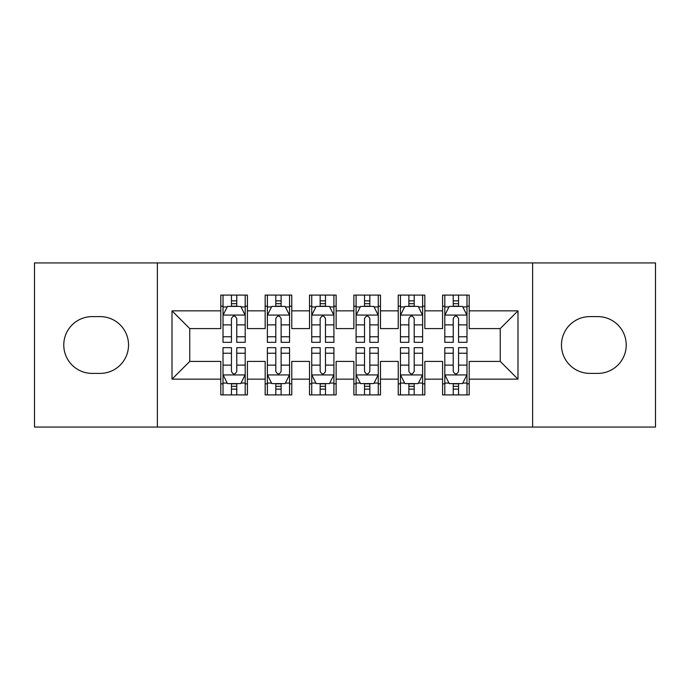 <?xml version="1.0" encoding="UTF-8"?>
<svg xmlns="http://www.w3.org/2000/svg" width="690" height="690" viewBox="0 0 690 690"><rect width="100%" height="100%" fill="white"/><g stroke="black" fill="none" stroke-linecap="round" stroke-linejoin="round"><path stroke-width="1.03" d="M532.628 427.058L655.5 427.058L655.5 262.942L532.628 262.942L532.628 427.058L157.372 427.058L157.372 262.942L34.5 262.942L34.5 427.058L157.372 427.058M532.628 262.942L157.372 262.942M172.008 379.155L172.008 310.845L220.8 310.845L220.8 328.587L189.75 328.587L189.75 361.413L172.008 379.155L220.8 379.155L220.8 394.904L247.417 394.904L247.417 379.155L265.158 379.155L265.158 394.904L291.775 394.904L291.775 379.155L309.517 379.155L309.517 394.904L336.125 394.904L336.125 379.155L353.875 379.155L353.875 394.904L380.483 394.904L380.483 379.155L398.225 379.155L398.225 394.904L424.842 394.904L424.842 379.155L442.583 379.155L442.583 394.904L469.2 394.904L469.2 361.413L500.25 361.413L500.25 328.587L469.2 328.587L469.2 310.845L517.992 310.845L517.992 379.155L469.2 379.155M469.2 310.845L469.2 295.096L442.583 295.096L442.583 310.845L424.842 310.845L424.842 295.096L398.225 295.096L398.225 310.845L380.483 310.845L380.483 295.096L353.875 295.096L353.875 310.845L336.125 310.845L336.125 295.096L309.517 295.096L309.517 310.845L291.775 310.845L291.775 295.096L265.158 295.096L265.158 310.845L247.417 310.845L247.417 295.096L220.8 295.096L220.8 310.845M424.842 379.155L424.842 361.413L442.583 361.413L442.583 379.155M517.992 310.845L500.25 328.587M380.483 379.155L380.483 361.413L398.225 361.413L398.225 379.155M442.583 310.845L442.583 328.587L424.842 328.587L424.842 310.845M336.125 379.155L336.125 361.413L353.875 361.413L353.875 379.155M398.225 310.845L398.225 328.587L380.483 328.587L380.483 310.845M291.775 379.155L291.775 361.413L309.517 361.413L309.517 379.155M353.875 310.845L353.875 328.587L336.125 328.587L336.125 310.845M247.417 379.155L247.417 361.413L265.158 361.413L265.158 379.155M309.517 310.845L309.517 328.587L291.775 328.587L291.775 310.845M189.75 361.413L220.8 361.413L220.8 379.155M265.158 310.845L265.158 328.587L247.417 328.587L247.417 310.845M442.583 306.188L444.8 306.188M466.983 306.188L469.2 306.188M398.225 306.188L400.45 306.188M422.625 306.188L424.842 306.188M353.875 306.188L356.092 306.188M378.267 306.188L380.483 306.188M309.517 306.188L311.733 306.188M333.908 306.188L336.125 306.188M265.158 306.188L267.375 306.188M289.55 306.188L291.775 306.188M220.8 306.188L223.017 306.188M245.2 306.188L247.417 306.188M220.8 383.812L223.017 383.812M245.2 383.812L247.417 383.812M265.158 383.812L267.375 383.812M289.55 383.812L291.775 383.812M309.517 383.812L311.733 383.812M333.908 383.812L336.125 383.812M353.875 383.812L356.092 383.812M378.267 383.812L380.483 383.812M398.225 383.812L400.45 383.812M422.625 383.812L424.842 383.812M442.583 383.812L444.8 383.812M466.983 383.812L469.2 383.812M172.008 310.845L189.75 328.587M500.25 361.413L517.992 379.155M92.167 316.615A28.385 28.385 0 0 0 63.773 345A28.385 28.385 0 0 0 92.167 373.385L100.145 373.385A28.385 28.385 0 0 0 128.538 345A28.385 28.385 0 0 0 100.145 316.615L92.167 316.615M597.833 373.385A28.385 28.385 0 0 0 626.227 345A28.385 28.385 0 0 0 597.833 316.615L589.855 316.615A28.385 28.385 0 0 0 561.462 345A28.385 28.385 0 0 0 589.855 373.385L597.833 373.385M236.765 300.866L231.443 300.866M245.2 336.78L236.765 336.78L236.765 342.335L245.2 342.335L245.2 315.278L240.758 306.412L227.45 306.412L223.017 315.278L223.017 342.335L231.443 342.335L231.443 336.78L223.017 336.78M223.017 315.278L223.017 295.096M245.2 315.278L245.2 295.096M231.443 306.412L231.443 295.096M236.765 295.096L236.765 306.412M236.765 336.78L236.765 318.608C234.997 315.192 233.22 315.192 231.443 318.608L231.443 336.78M236.765 306.188L231.443 306.188M231.443 389.134L236.765 389.134M223.017 353.22L231.443 353.22L231.443 347.665L223.017 347.665L223.017 374.722L227.45 383.588L240.758 383.588L245.2 374.722L245.2 347.665L236.765 347.665L236.765 353.22L245.2 353.22M245.2 374.722L245.2 394.904M223.017 374.722L223.017 394.904M236.765 383.588L236.765 394.904M231.443 394.904L231.443 383.588M231.443 353.22L231.443 371.393C233.22 374.808 234.988 374.808 236.765 371.393L236.765 353.22M231.443 383.812L236.765 383.812M281.123 300.866L275.802 300.866M289.55 336.78L281.123 336.78L281.123 342.335L289.55 342.335L289.55 315.278L285.117 306.412L271.808 306.412L267.375 315.278L267.375 342.335L275.802 342.335L275.802 336.78L267.375 336.78M267.375 315.278L267.375 295.096M289.55 315.278L289.55 295.096M275.802 306.412L275.802 295.096M281.123 295.096L281.123 306.412M281.123 336.78L281.123 318.608C279.355 315.192 277.578 315.192 275.802 318.608L275.802 336.78M281.123 306.188L275.802 306.188M325.482 300.866L320.16 300.866M333.908 336.78L325.482 336.78L325.482 342.335L333.908 342.335L333.908 315.278L329.475 306.412L316.167 306.412L311.733 315.278L311.733 342.335L320.16 342.335L320.16 336.78L311.733 336.78M311.733 315.278L311.733 295.096M333.908 315.278L333.908 295.096M320.16 306.412L320.16 295.096M325.482 295.096L325.482 306.412M325.482 336.78L325.482 318.608C323.714 315.192 321.937 315.192 320.16 318.608L320.16 336.78M325.482 306.188L320.16 306.188M275.802 389.134L281.123 389.134M267.375 353.22L275.802 353.22L275.802 347.665L267.375 347.665L267.375 374.722L271.808 383.588L285.117 383.588L289.55 374.722L289.55 347.665L281.123 347.665L281.123 353.22L289.55 353.22M289.55 374.722L289.55 394.904M267.375 374.722L267.375 394.904M281.123 383.588L281.123 394.904M275.802 394.904L275.802 383.588M275.802 353.22L275.802 371.393C277.578 374.808 279.346 374.808 281.123 371.393L281.123 353.22M275.802 383.812L281.123 383.812M320.16 389.134L325.482 389.134M311.733 353.22L320.16 353.22L320.16 347.665L311.733 347.665L311.733 374.722L316.167 383.588L329.475 383.588L333.908 374.722L333.908 347.665L325.482 347.665L325.482 353.22L333.908 353.22M333.908 374.722L333.908 394.904M311.733 374.722L311.733 394.904M325.482 383.588L325.482 394.904M320.16 394.904L320.16 383.588M320.16 353.22L320.16 371.393C321.928 374.808 323.705 374.808 325.482 371.393L325.482 353.22M320.16 383.812L325.482 383.812M369.84 300.866L364.518 300.866M378.267 336.78L369.84 336.78L369.84 342.335L378.267 342.335L378.267 315.278L373.833 306.412L360.525 306.412L356.092 315.278L356.092 342.335L364.518 342.335L364.518 336.78L356.092 336.78M356.092 315.278L356.092 295.096M378.267 315.278L378.267 295.096M364.518 306.412L364.518 295.096M369.84 295.096L369.84 306.412M369.84 336.78L369.84 318.608C368.072 315.192 366.295 315.192 364.518 318.608L364.518 336.78M369.84 306.188L364.518 306.188M414.198 300.866L408.877 300.866M422.625 336.78L414.198 336.78L414.198 342.335L422.625 342.335L422.625 315.278L418.192 306.412L404.883 306.412L400.45 315.278L400.45 342.335L408.877 342.335L408.877 336.78L400.45 336.78M400.45 315.278L400.45 295.096M422.625 315.278L422.625 295.096M408.877 306.412L408.877 295.096M414.198 295.096L414.198 306.412M414.198 336.78L414.198 318.608C412.422 315.192 410.654 315.192 408.877 318.608L408.877 336.78M414.198 306.188L408.877 306.188M364.518 389.134L369.84 389.134M356.092 353.22L364.518 353.22L364.518 347.665L356.092 347.665L356.092 374.722L360.525 383.588L373.833 383.588L378.267 374.722L378.267 347.665L369.84 347.665L369.84 353.22L378.267 353.22M378.267 374.722L378.267 394.904M356.092 374.722L356.092 394.904M369.84 383.588L369.84 394.904M364.518 394.904L364.518 383.588M364.518 353.22L364.518 371.393C366.287 374.808 368.063 374.808 369.84 371.393L369.84 353.22M364.518 383.812L369.84 383.812M408.877 389.134L414.198 389.134M400.45 353.22L408.877 353.22L408.877 347.665L400.45 347.665L400.45 374.722L404.883 383.588L418.192 383.588L422.625 374.722L422.625 347.665L414.198 347.665L414.198 353.22L422.625 353.22M422.625 374.722L422.625 394.904M400.45 374.722L400.45 394.904M414.198 383.588L414.198 394.904M408.877 394.904L408.877 383.588M408.877 353.22L408.877 371.393C410.645 374.808 412.422 374.808 414.198 371.393L414.198 353.22M408.877 383.812L414.198 383.812M458.557 300.866L453.235 300.866M466.983 336.78L458.557 336.78L458.557 342.335L466.983 342.335L466.983 315.278L462.55 306.412L449.242 306.412L444.8 315.278L444.8 342.335L453.235 342.335L453.235 336.78L444.8 336.78M444.8 315.278L444.8 295.096M466.983 315.278L466.983 295.096M453.235 306.412L453.235 295.096M458.557 295.096L458.557 306.412M458.557 336.78L458.557 318.608C456.78 315.192 455.012 315.192 453.235 318.608L453.235 336.78M458.557 306.188L453.235 306.188M453.235 389.134L458.557 389.134M444.8 353.22L453.235 353.22L453.235 347.665L444.8 347.665L444.8 374.722L449.242 383.588L462.55 383.588L466.983 374.722L466.983 347.665L458.557 347.665L458.557 353.22L466.983 353.22M466.983 374.722L466.983 394.904M444.8 374.722L444.8 394.904M458.557 383.588L458.557 394.904M453.235 394.904L453.235 383.588M453.235 353.22L453.235 371.393C455.003 374.808 456.78 374.808 458.557 371.393L458.557 353.22M453.235 383.812L458.557 383.812M245.088 315.063L223.129 315.063M223.017 306.938L227.191 306.938M241.026 306.938L245.2 306.938M231.443 324.887L223.017 324.887M245.2 324.887L236.765 324.887M236.765 303.686L231.443 303.686M223.129 374.937L245.088 374.937M245.2 383.062L241.026 383.062M227.191 383.062L223.017 383.062M236.765 365.113L245.2 365.113M223.017 365.113L231.443 365.113M231.443 386.314L236.765 386.314M289.446 315.063L267.487 315.063M267.375 306.938L271.541 306.938M285.384 306.938L289.55 306.938M275.802 324.887L267.375 324.887M289.55 324.887L281.123 324.887M281.123 303.686L275.802 303.686M333.796 315.063L311.846 315.063M311.733 306.938L315.899 306.938M329.742 306.938L333.908 306.938M320.16 324.887L311.733 324.887M333.908 324.887L325.482 324.887M325.482 303.686L320.16 303.686M267.487 374.937L289.446 374.937M289.55 383.062L285.384 383.062M271.541 383.062L267.375 383.062M281.123 365.113L289.55 365.113M267.375 365.113L275.802 365.113M275.802 386.314L281.123 386.314M311.846 374.937L333.796 374.937M333.908 383.062L329.742 383.062M315.899 383.062L311.733 383.062M325.482 365.113L333.908 365.113M311.733 365.113L320.16 365.113M320.16 386.314L325.482 386.314M378.155 315.063L356.204 315.063M356.092 306.938L360.258 306.938M374.101 306.938L378.267 306.938M364.518 324.887L356.092 324.887M378.267 324.887L369.84 324.887M369.84 303.686L364.518 303.686M422.513 315.063L400.554 315.063M400.45 306.938L404.616 306.938M418.459 306.938L422.625 306.938M408.877 324.887L400.45 324.887M422.625 324.887L414.198 324.887M414.198 303.686L408.877 303.686M356.204 374.937L378.155 374.937M378.267 383.062L374.101 383.062M360.258 383.062L356.092 383.062M369.84 365.113L378.267 365.113M356.092 365.113L364.518 365.113M364.518 386.314L369.84 386.314M400.554 374.937L422.513 374.937M422.625 383.062L418.459 383.062M404.616 383.062L400.45 383.062M414.198 365.113L422.625 365.113M400.45 365.113L408.877 365.113M408.877 386.314L414.198 386.314M466.871 315.063L444.912 315.063M444.8 306.938L448.974 306.938M462.809 306.938L466.983 306.938M453.235 324.887L444.8 324.887M466.983 324.887L458.557 324.887M458.557 303.686L453.235 303.686M444.912 374.937L466.871 374.937M466.983 383.062L462.809 383.062M448.974 383.062L444.8 383.062M458.557 365.113L466.983 365.113M444.8 365.113L453.235 365.113M453.235 386.314L458.557 386.314"/></g></svg>
